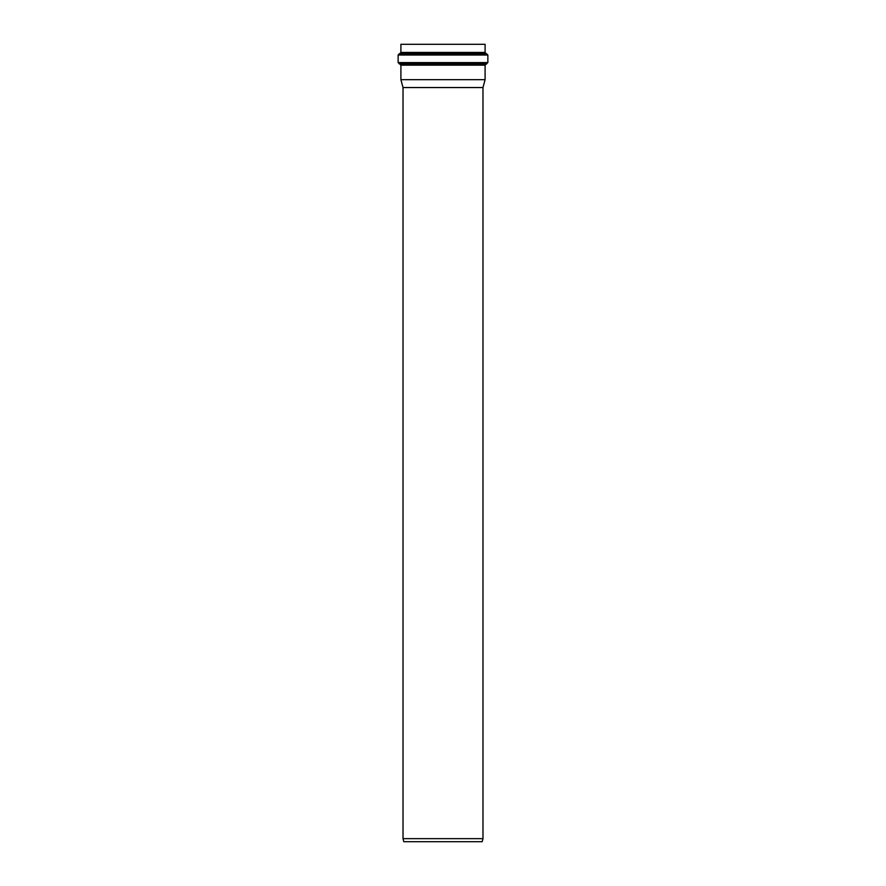 <?xml version="1.0" encoding="UTF-8"?>
<svg xmlns="http://www.w3.org/2000/svg" width="886" height="886" viewBox="0 0 886 886"><rect width="100%" height="100%" fill="white"/><g stroke="black" fill="none" stroke-linecap="round" stroke-linejoin="round"><path stroke-width="1.33" d="M486.248 63.892L399.752 63.892L400.904 65.154L485.096 65.154L487.854 62.596L398.146 62.596L399.309 63.858L486.691 63.858M485.096 65.154L485.096 79.674L400.904 79.674L400.904 65.154M486.215 53.703L485.096 52.44L400.904 52.44L399.785 53.703L486.215 53.703L487.854 55.032L487.854 62.596M485.096 52.44L485.096 44.3L400.904 44.3L400.904 52.44M482.981 87.548L403.019 87.548L403.019 838.654L482.981 838.654L482.981 87.548L485.096 79.674M403.019 838.654L403.828 841.7L482.172 841.7L482.981 838.654M486.735 53.769L399.265 53.769L398.146 55.032L487.854 55.032M398.146 55.032L398.146 62.596M403.019 87.548L400.904 79.674"/></g></svg>
